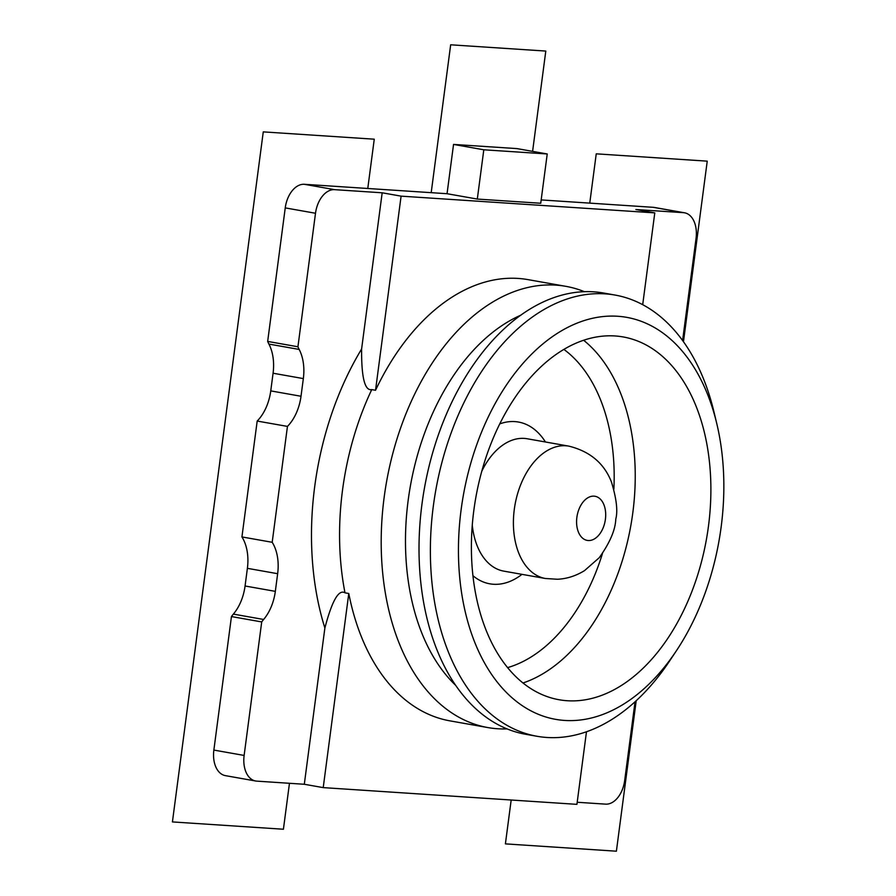 <?xml version="1.0" encoding="UTF-8"?>
<svg xmlns="http://www.w3.org/2000/svg" width="896" height="896" viewBox="0 0 896 896"><rect width="100%" height="100%" fill="white"/><g stroke="black" fill="none" stroke-linecap="round" stroke-linejoin="round"><path stroke-width="1.34" d="M382.178 192.797L361.603 349.037C361.402 377.496 364.784 391.014 371.75 389.603A224.034 142.509 100 0 0 342.518 490.168A224.034 142.509 100 0 0 344.994 592.827L348.779 593.499L323.221 787.618L304.304 784.269L256.738 781.133A24.898 15.837 -80 0 1 255.64 780.998A24.898 15.837 -80 0 1 244.126 755.44L261.71 621.925A39.827 25.334 -80 0 1 263.626 619.472A39.827 25.334 100 0 0 275.33 591.36L277.648 573.698A39.827 25.334 100 0 0 272.194 542.293L287.448 426.406A39.827 25.334 100 0 0 301.011 396.256L303.341 378.594A39.827 25.334 100 0 0 299.174 349.44A39.827 25.334 -80 0 1 297.931 346.774L315.504 213.259A24.898 15.837 -80 0 1 334.611 189.661L382.178 192.797L401.094 196.146L375.536 390.275A224.034 142.509 100 0 1 528.091 279.642L565.914 286.35A224.034 142.509 -80 0 1 584.472 291.715M447.048 193.715L453.544 144.424L516.97 148.602L547.232 153.966L540.736 203.258L477.31 199.069L447.048 193.715L304.349 184.296A24.898 15.837 100 0 0 285.242 207.894L267.669 341.421A39.827 25.334 100 0 0 268.912 344.075A39.827 25.334 -80 0 1 273.078 373.229L270.749 390.891A39.827 25.334 -80 0 1 257.186 421.053L241.931 536.928A39.827 25.334 -80 0 1 247.386 568.333L245.067 585.995A39.827 25.334 -80 0 1 233.363 614.107A39.827 25.334 100 0 0 231.448 616.56L213.864 750.075A24.898 15.837 100 0 0 225.378 775.634L255.64 780.998M267.669 341.421L297.931 346.774M304.304 784.269L324.878 628.029C332.002 600.802 338.71 589.064 344.994 592.827M507.013 728.896A224.034 142.509 -80 0 1 487.749 727.552A224.034 142.509 -80 0 1 384.126 497.538A224.034 142.509 -80 0 1 565.914 286.35M348.779 593.499A224.034 142.509 100 0 0 449.915 720.854L487.749 727.552M586.477 731.752L576.923 804.35L323.221 787.618M371.75 389.603L375.536 390.275M401.094 196.146L654.786 212.878L635.88 209.53L683.446 212.666A24.898 15.837 -80 0 1 684.544 212.8L654.282 207.435A24.898 15.837 100 0 0 653.184 207.312L541.173 199.92M453.544 144.424L483.806 149.789L477.31 199.069M547.232 153.966L483.806 149.789M287.448 426.406L257.186 421.053M241.931 536.928L272.194 542.293M261.71 621.925L231.448 616.56M635.051 701.747L624.68 780.539A24.898 15.837 -80 0 1 605.573 804.138L577.192 802.267M684.544 212.8A24.898 15.837 -80 0 1 696.058 238.358L682.606 340.502M654.786 212.878L642.701 304.674M521.046 315.078A204.12 129.842 100 0 0 408.162 500.382A204.12 129.842 100 0 0 455.482 685.16M615.093 295.064L603.747 293.048A224.034 142.509 100 0 0 421.949 504.246A224.034 142.509 100 0 0 525.571 734.261L536.928 736.266A224.034 142.509 -80 0 1 433.306 506.251A224.034 142.509 -80 0 1 605.203 293.866A224.034 142.509 -80 0 1 615.093 295.064A224.034 142.509 -80 0 1 713.81 411.275L716.688 423.237A204.12 129.842 -80 0 1 721.157 526.915A204.12 129.842 -80 0 1 676.368 650.798A204.12 129.842 -80 0 1 564.536 720.429A204.12 129.842 -80 0 1 461.115 509.768A204.12 129.842 -80 0 1 617.747 316.266A204.12 129.842 -80 0 1 716.688 423.237M708.478 526.086A184.206 117.174 100 0 0 623.269 336.963A184.206 117.174 100 0 0 473.805 510.608A184.206 117.174 100 0 0 559.003 699.731A184.206 117.174 100 0 0 708.478 526.086M676.368 650.798L669.558 661.046A224.034 142.509 -80 0 1 546.806 737.464A224.034 142.509 -80 0 1 536.928 736.266M583.666 340.29A184.206 117.174 -80 0 1 632.822 512.68A184.206 117.174 -80 0 1 522.95 682.998M563.92 349.429A169.277 107.677 -80 0 1 613.861 489.171M602.459 553.56A169.277 107.677 -80 0 1 507.55 667.632M472.909 575.68A82.152 52.248 100 0 0 493.427 584.259A82.152 52.248 100 0 0 521.987 574.347M545.44 441.986A82.152 52.248 100 0 0 514.842 421.602A82.152 52.248 100 0 0 499.8 423.875M472.27 525.123A67.211 42.75 100 0 0 503.754 571.122L545.373 578.491A67.211 42.75 -80 0 1 514.282 509.488A67.211 42.75 -80 0 1 568.814 446.13L527.206 438.76A67.211 42.75 100 0 0 524.25 438.402A67.211 42.75 100 0 0 481.835 471.139M289.464 783.283L283.416 829.237L172.424 821.923L263.267 131.88L374.259 139.194L367.774 188.485M636.205 700.683L616.392 851.2L505.4 843.875L511.179 800.016M589.758 203.123L596.243 153.832L707.235 161.157L683.469 341.701M431.2 192.662L450.666 44.8L545.798 51.072L532.594 151.379M268.912 344.075L299.174 349.44M303.341 378.594L273.078 373.229M315.504 213.259L285.242 207.894M304.349 184.296L334.611 189.661M361.603 349.037A243.958 155.176 100 0 0 314.698 486.651A243.958 155.176 100 0 0 324.878 628.029M683.446 212.666L653.184 207.312M270.749 390.891L301.011 396.256M277.648 573.698L247.386 568.333M245.067 585.995L275.33 591.36M263.626 619.472L233.363 614.107M213.864 750.075L244.126 755.44M576.867 517.406A22.4 14.246 -80 0 1 594.059 496.16A22.4 14.246 -80 0 1 605.405 519.288A22.4 14.246 -80 0 1 588.224 540.523A22.4 14.246 -80 0 1 576.867 517.406M545.373 578.491L557.435 579.253C566.787 578.827 575.803 575.96 584.494 570.64L599.256 557.704C609.874 542.752 615.384 529.883 615.787 519.098C617.949 510.944 616.493 498.523 611.397 481.858C604.072 463.232 589.882 451.326 568.814 446.13"/></g></svg>
